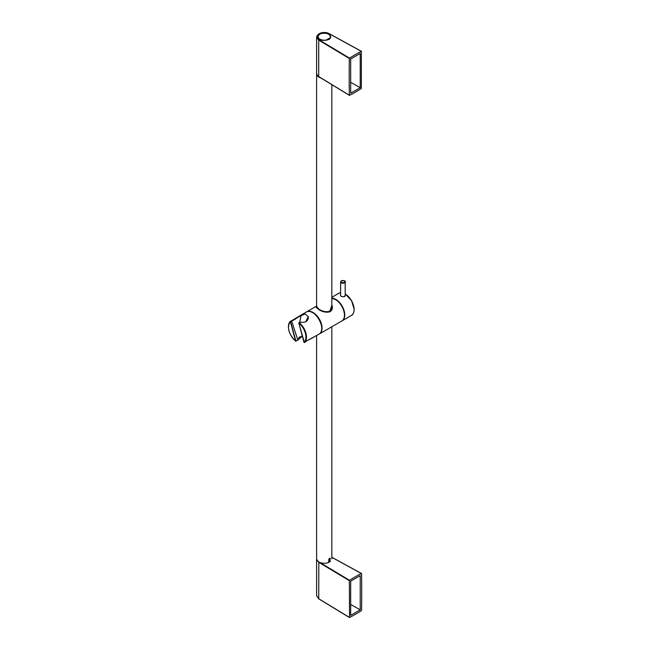 <?xml version="1.0" encoding="UTF-8"?>
<svg xmlns="http://www.w3.org/2000/svg" width="650" height="650" viewBox="0 0 650 650"><rect width="100%" height="100%" fill="white"/><g stroke="black" fill="none" stroke-linecap="round" stroke-linejoin="round"><path stroke-width="0.97" d="M320.117 77.529A7.426 4.29 180 0 1 318.971 76.984A7.426 4.29 180 0 1 317.102 75.164M316.615 73.783A7.613 4.396 0 0 0 316.607 73.954A7.613 4.396 0 0 0 320.604 77.821M319.044 77.025A7.231 4.176 180 0 1 317.59 75.774M330.086 561.186L330.086 558.545L330.086 561.186M316.607 335.546L316.607 558.886A7.613 4.396 180 0 0 320.791 562.811A7.613 4.396 180 0 0 328.738 562.429L328.738 559.634C329.347 558.155 329.883 557.846 330.354 558.699L330.151 558.196M331.841 304.696L332.369 307.133C332.711 314.251 323.213 312.772 318.459 309.335L316.079 307.133M330.899 327.299L328.518 328.673M316.257 307.637L316.266 306.995L318.598 309.221C322.368 311.683 326.121 312.423 329.851 311.431L332.183 306.898L332.215 308.709M316.607 306.304L318.654 309.124C322.392 311.586 326.121 312.333 329.826 311.374L331.841 305.199M316.607 306.451L318.744 309.067C323.253 312.341 332.361 313.487 331.979 306.873M305.923 341.299L319.077 334.124A12.756 7.361 60 0 0 319.077 319.394A12.756 7.361 60 0 0 306.329 312.033C314.259 306.589 327.762 329.964 319.077 334.124M303.94 342.241L298.821 323.042A12.374 7.142 60 0 1 303.964 342.331L313.105 337.569M299.748 322.059L298.821 323.042L304.371 342.55M295.856 341.185L295.571 341.014A12.374 7.142 -120 0 1 290.42 321.717L291.606 320.913L297.83 340.023L296.043 341.079M295.88 340.949L290.493 321.238C286.666 327.113 288.381 333.759 295.644 341.193L297.781 340.186M290.737 321.652L291.623 320.954M302.274 336.164L297.83 340.023M302.299 336.261L299.504 337.025M299.707 322.189L301.226 314.974L291.558 320.767M305.736 321.848L308.206 316.55L305.167 313.966L299.812 316.217L291.606 320.913M340.543 295.449L340.543 295.474C340.844 296.335 341.998 296.741 344.012 296.676L343.98 296.733M340.649 294.743C340.186 296.099 341.323 296.757 344.061 296.717L345.012 296.148A2.364 1.365 180 0 1 344.11 296.709M345.264 295.457L344.061 296.717M341.177 281.06A2.283 1.316 0 0 0 340.624 281.921A2.283 1.316 0 0 0 342.908 283.238A2.283 1.316 0 0 0 345.191 281.921L345.191 295.531A2.283 1.316 180 0 1 344.142 296.644M340.665 295.774A2.283 1.316 180 0 1 340.624 295.531L340.624 281.921L341.258 280.881C344.549 280.532 345.857 280.881 345.191 281.921A2.283 1.316 0 0 0 344.378 280.906M360.222 53.479L350.675 58.996L350.675 93.186L360.222 87.677L360.222 53.479M350.675 82.314L360.222 87.677M318.711 76.57L349.554 95.331A152.287 87.921 120 0 0 361.351 88.522L361.351 51.342A152.287 87.921 120 0 0 349.554 58.151L349.351 58.508L318.711 40.121L318.711 76.578M318.711 40.113L316.607 37.017L316.607 73.596L317.761 75.863M349.351 58.508A1142.261 659.49 120 0 0 349.351 95.201L318.923 76.708M361.554 51.464L329.29 33.776C322.92 29.786 312.236 35.961 318.923 39.756L349.554 58.151M361.489 51.334L329.42 33.759C322.896 31.436 318.63 32.524 316.607 37.017L318.923 33.808M328.803 34.157C323.115 32.167 319.434 33.036 317.752 36.758C317.354 41.754 331.094 41.332 330.696 36.725L328.803 34.157M327.47 39.91L327.397 39.325A114.083 65.869 120 0 1 328.819 38.504L329.428 38.504A6.078 3.51 0 0 0 325.317 33.239A6.078 3.51 0 0 0 318.248 37.326A6.078 3.51 0 0 0 327.364 39.699L327.486 39.699M329.282 39.414L329.55 38.789M327.551 39.756L327.551 39.601A113.856 65.731 120 0 1 328.973 38.781L329.615 38.74M350.675 615.355L360.222 609.838L360.222 575.648L350.675 581.157L350.675 615.355M350.675 604.476L360.222 609.838M328.729 562.421L330.354 561.372M329.973 559.195L329.054 560.95L330.452 561.429M319.922 562.518L349.554 580.312L349.351 580.678L318.719 562.283L316.607 559.187L316.607 595.758L318.719 598.731L318.833 561.998M349.351 580.678L349.554 617.492A152.287 87.921 120 0 0 361.351 610.683L361.554 610.326A1142.261 659.49 120 0 0 361.554 573.633L361.351 573.503A152.287 87.921 120 0 0 349.554 580.312M361.554 573.633L331.841 557.326M349.351 617.37L318.719 598.731L349.351 617.37M344.443 315.104A12.602 7.272 -120 0 0 335.53 299.609A12.602 7.272 -120 0 0 335.481 299.577M316.607 306.093L306.646 311.846A12.756 7.361 -120 0 1 313.024 312.479A12.756 7.361 -120 0 1 321.36 323.716A12.756 7.361 -120 0 1 319.402 333.938L319.239 334.027A12.756 7.361 -120 0 0 319.402 333.938L341.803 321.002A12.756 7.361 -120 0 0 343.752 310.781A12.756 7.361 -120 0 0 335.424 299.544A12.756 7.361 -120 0 0 331.841 298.334M321.206 331.516A12.602 7.272 -120 0 0 312.918 312.658A12.602 7.272 -120 0 0 309.644 311.488M328.51 328.681L329.851 327.901M329.826 311.374L329.859 311.813M299.829 322.124L299.081 322.554A12.756 7.361 60 0 1 304.403 342.534L306.134 341.534M290.42 321.717L295.571 341.014M291.298 320.767L290.802 321.433M288.446 326.82A12.756 7.361 60 0 1 290.469 321.262M296.034 341.047L297.822 340.007M312.756 312.691A12.602 7.272 60 0 1 321.717 328.217M331.841 298.131A12.756 7.361 60 0 1 344.768 314.982A12.756 7.361 60 0 1 342.119 320.816L351.439 315.437A12.756 7.361 60 0 0 354.079 309.603A12.756 7.361 60 0 0 345.191 294.06A12.374 7.142 60 0 1 354.079 309.286M331.841 297.302L338.683 293.345A12.756 7.361 60 0 1 340.624 292.768M332.361 298.374A12.602 7.272 60 0 1 341.941 306.199A12.602 7.272 60 0 1 343.923 318.402M341.559 282.384A1.901 1.097 0 0 0 344.289 282.368A1.901 1.097 0 0 0 344.183 280.792A1.901 1.097 0 0 0 341.469 280.889A1.901 1.097 0 0 0 341.559 282.384M328.819 38.504L328.973 39.203M329.721 38.642A6.297 3.632 0 0 0 330.517 36.782A6.297 3.632 0 0 0 328.673 34.304M319.776 34.304A6.297 3.632 0 0 0 317.931 36.782A6.297 3.632 0 0 0 322.27 40.324M331.841 558.886L331.841 326.755M331.841 308.206L331.841 84.654M316.607 307.369L316.607 73.954M331.841 298.317L335.498 299.536C343.208 303.526 347.62 318.281 341.803 321.002M316.607 306.288L316.266 306.995M332.183 306.906L331.841 305.069M302.315 336.334L298.862 337.732L297.838 340.096M308.206 316.558L308.206 316.55C308.669 318.752 307.678 323.489 299.764 322.051M291.387 320.743C292.963 321.271 298.707 316.558 301.226 314.974L306.329 312.033M351.439 315.437C352.869 315.047 353.787 313.048 354.193 309.449L351.553 300.592L345.191 293.93M338.683 293.345L340.624 292.744M349.416 95.339L318.776 76.708C317.346 75.603 316.631 74.669 316.631 73.905M330.549 37.497L330.517 36.782C330.663 32.069 317.793 32.069 317.931 36.782L317.899 37.57M361.489 573.495L331.841 557.245M349.416 617.5L318.776 598.869L316.607 595.758"/></g></svg>
